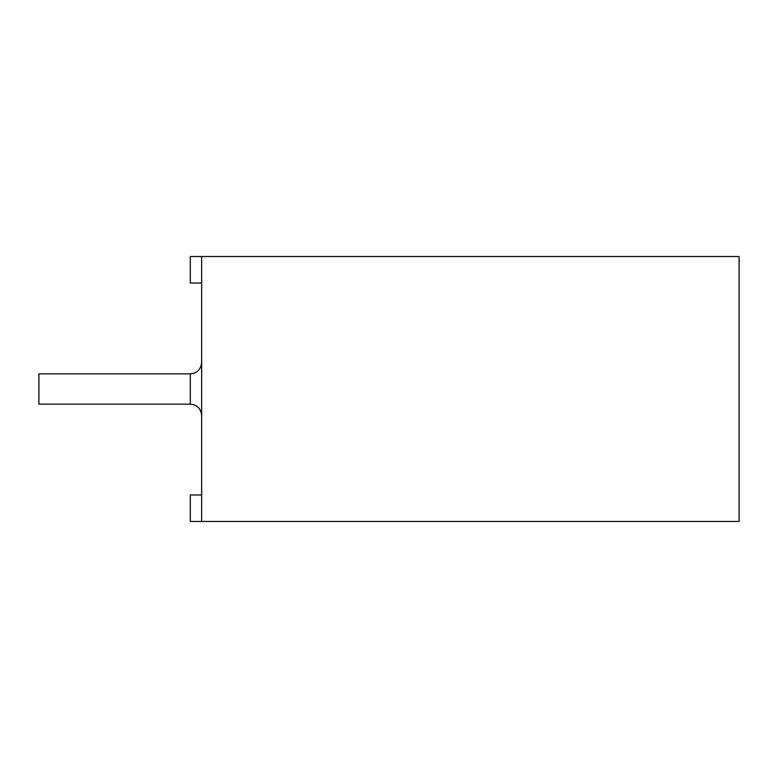 <?xml version="1.0" encoding="UTF-8"?>
<svg xmlns="http://www.w3.org/2000/svg" width="778" height="778" viewBox="0 0 778 778"><rect width="100%" height="100%" fill="white"/><g stroke="black" fill="none" stroke-linecap="round" stroke-linejoin="round"><path stroke-width="1.17" d="M190.299 404.142L190.299 373.858L38.9 373.858L38.9 404.142L190.299 404.142C197.126 404.745 200.909 408.538 201.648 415.491M201.648 283.027L190.299 283.027L190.299 256.526L201.648 256.526L201.648 521.474L190.299 521.474L190.299 494.973L201.648 494.973M201.648 521.474L739.1 521.474L739.1 256.526L201.648 256.526M190.299 373.858C197.126 373.255 200.909 369.462 201.648 362.509"/></g></svg>
